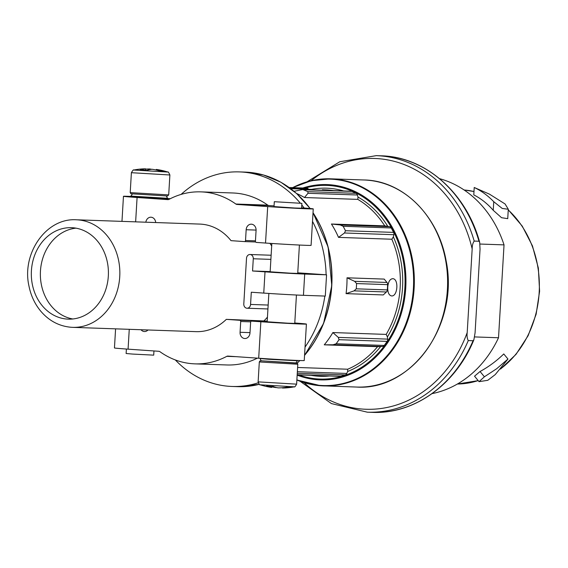 <?xml version="1.0" encoding="UTF-8"?>
<svg xmlns="http://www.w3.org/2000/svg" width="568" height="568" viewBox="0 0 568 568"><rect width="100%" height="100%" fill="white"/><g stroke="black" fill="none" stroke-linecap="round" stroke-linejoin="round"><path stroke-width="0.85" d="M282.474 387.71L282.459 388.022A68.927 58.064 -88 0 0 285.995 387.901A68.927 58.064 -88 0 0 290.752 387.34A67.67 36.451 -86 0 1 286.57 387.191A68.927 58.064 92 0 1 278.27 387.88A68.927 37.133 -86 0 1 273.073 386.439A67.67 56.999 92 0 1 266.541 385.984A68.927 37.133 94 0 0 271.731 387.426A68.927 58.064 92 0 1 271.582 387.404A69.04 69.04 0 0 1 260.151 384.792L294.267 386.822C294.586 387.326 295.367 386.439 296.624 384.153L297.802 364.237L297.312 363.215L261.642 360.836L259.888 361.014L259.313 361.951L297.802 364.237M271.767 386.815A68.927 58.064 -88 0 0 275.92 387.568A68.927 37.133 94 0 0 276.417 387.532M151.599 169.321A68.927 37.133 94 0 0 149.746 168.973A68.927 58.064 -88 0 0 145.536 169.143M130.207 192.616L168.703 194.902L167.539 196.003L130.959 193.766L130.207 192.616L131.393 172.7C132.784 170.336 133.565 169.449 133.75 170.031A69.04 69.04 0 0 1 142.014 168.944A68.927 58.064 92 0 1 145.557 168.824A68.927 37.133 94 0 0 140.211 169.903A67.67 56.999 92 0 1 146.75 170.357A68.927 37.133 -86 0 1 152.089 169.278A68.927 58.064 92 0 1 160.24 171.11A67.67 36.451 -86 0 1 164.429 171.252A68.927 58.064 -88 0 0 156.434 169.449A68.927 58.064 -88 0 0 156.278 169.427L156.243 170.031M71.312 327.282A53.818 45.334 -88 0 0 72.633 327.353L196.017 331.648A53.818 45.334 92 0 0 226.334 319.358L239.81 320.295A1.15 0.973 92 0 1 240.711 321.509L240.072 332.28A5.9 4.97 92 0 0 244.822 338.521A5.9 4.97 92 0 0 249.984 332.969L250.63 322.198A1.15 0.973 92 0 1 251.659 321.119L260.854 321.751A29.642 0.469 3.4 0 0 291.001 323.561A29.642 0.469 3.4 0 0 306.408 324.065L304.242 360.545A29.642 0.469 -176.6 0 1 288.835 360.041A29.642 0.469 -176.6 0 1 258.688 358.231L227.931 356.093A2.875 2.421 92 0 0 227.86 356.093A2.875 2.421 92 0 0 226.795 356.342A86.045 72.484 92 0 1 194.895 363.861A86.045 72.484 92 0 1 159.927 351.699A2.875 2.421 92 0 0 158.834 351.294L128.077 349.157A29.642 0.469 -176.6 0 1 114.452 347.957L115.588 328.851M268.856 293.443L267.173 321.772L287.578 323.178L294.756 323.412L296.439 295.019M306.408 324.065A29.642 0.469 3.4 0 0 294.778 323.007M147.985 329.972A5.9 4.97 92 0 1 144.449 331.542A5.9 4.97 92 0 1 141.027 329.731M145.841 222.209A5.9 4.97 92 0 1 150.946 217.21A5.9 4.97 92 0 1 155.696 222.549M76.375 219.788C46.143 217.729 21.513 253.534 28.947 285.945C30.835 295.445 34.691 303.766 40.52 310.902C48.827 320.757 59.065 326.217 71.227 327.282L72.633 327.353A53.818 45.334 -88 0 0 119.812 275.146A53.818 45.334 -88 0 0 76.375 219.788L199.758 224.083A53.818 45.334 92 0 1 231.013 240.654L244.489 241.592A1.15 0.973 92 0 0 244.517 241.592L255.636 241.975L244.545 241.592M130.633 196.414A29.642 0.469 3.4 0 0 123.462 196.294A29.642 0.469 3.4 0 0 137.087 197.494L167.844 199.631A2.875 2.421 92 0 0 167.915 199.638A2.875 2.421 92 0 0 168.98 199.382A86.045 72.484 92 0 1 200.88 191.87A86.045 72.484 92 0 1 235.841 204.033A2.875 2.421 92 0 0 236.941 204.437L267.698 206.574L265.526 243.047L256.338 242.415A1.15 0.973 92 0 1 255.437 241.194L256.076 230.423A5.9 4.97 92 0 0 251.326 224.182A5.9 4.97 92 0 0 246.164 229.735L245.525 240.505A1.15 0.973 92 0 1 244.517 241.592M167.837 198.523A29.642 0.469 3.4 0 1 169.016 198.608L170.315 198.694M200.88 191.87L232.809 192.978A86.045 72.484 92 0 1 267.776 205.14A2.875 2.421 92 0 0 268.87 205.545L274.06 205.907M226.334 319.358L267.216 321.09M263.957 320.863A53.818 45.334 -88 0 0 267.45 317.143M271.681 245.923A53.818 45.334 -88 0 0 269.892 243.345M175.327 359.942A107.345 90.418 -88 0 0 229.344 386.318A107.345 90.418 -88 0 0 231.971 386.46A107.345 90.418 -88 0 0 258.227 382.796M305.037 347.105A107.345 90.418 -88 0 0 324.846 296.063M297.76 272.817L326.11 274.791A107.345 90.418 -88 0 0 312.506 221.413M304.114 208.002A107.345 90.418 -88 0 0 301.793 204.97M300.302 203.152A107.345 90.418 -88 0 0 239.44 171.905A107.345 90.418 -88 0 0 181.093 194.419M297.178 374.845L340.218 376.343A2.875 2.421 92 0 0 340.906 376.25L345.209 374.915A2.875 2.421 92 0 0 346.764 373.453L347.644 371.479L347.708 369.221L297.611 367.482M347.708 369.221A92.378 77.816 -88 0 0 377.578 346.679L324.257 344.826A92.378 77.816 92 0 0 332.862 332.557L338.287 337.399L339.025 339.7L336.171 343.768L333.111 344.776L324.257 344.826M377.578 346.679L382.491 346.494A2.875 2.421 92 0 0 384.266 345.443L387.12 341.375A2.875 2.421 92 0 0 387.66 339.117L387.404 336.916L386.183 334.41L332.862 332.557M386.183 334.41A92.378 77.816 -88 0 0 391.835 239.234L338.514 237.381A92.378 77.816 92 0 0 331.435 224.019L340.232 224.956L343.15 226.284L345.5 230.722L344.485 232.986L338.514 237.381M391.835 239.234L393.347 236.856L393.865 234.705A2.875 2.421 92 0 0 393.589 232.39L391.245 227.96A2.875 2.421 92 0 0 389.612 226.675L384.756 225.872L331.435 224.019M384.756 225.872A92.378 77.816 -88 0 0 357.797 199.382L304.476 197.529A92.378 77.816 92 0 0 296.652 193.539M386.41 291.98A2.875 2.421 92 0 0 387.34 289.907L387.653 284.646A2.875 2.421 92 0 0 386.978 282.459L384.209 279.094L347.012 277.802A92.378 77.816 92 0 1 346.068 293.642L383.272 294.934L386.41 291.98L354.084 290.859L346.068 293.642M387.745 287.167C387.603 292.321 388.839 295.239 391.459 295.914C397.749 296.865 399.063 278.618 392.658 278.689C389.875 279.037 388.235 281.863 387.745 287.167M324.882 189.889L322.383 189.769M357.797 199.382L358.01 197.075L357.371 194.994L307.991 193.276L304.476 197.529M289.176 187.518L306.656 188.129A2.875 2.421 92 0 1 307.913 188.597L308.786 189.293M294.046 191.295L302.779 189.534L351.081 191.217A2.875 2.421 92 0 1 351.89 191.409L356.001 193.326A2.875 2.421 92 0 1 357.371 194.994M67.152 319.081A45.76 38.546 -88 0 0 68.274 319.138A45.76 38.546 -88 0 0 108.389 274.749A45.76 38.546 -88 0 0 71.454 227.683A45.76 38.546 -88 0 0 31.375 271.405A45.76 38.546 -88 0 0 67.152 319.081M75.97 228.151A45.76 38.546 -88 0 0 40.392 272.384A45.76 38.546 -88 0 0 72.81 318.982M297.362 371.699L346.764 373.453M302.779 189.534L307.906 191.65L307.991 193.276M347.012 277.802L354.645 281.33L356.605 283.567L356.292 288.821L354.084 290.859M325.925 285.448L325.294 296.077L303.44 295.317A28.776 0.454 3.4 0 1 263.751 293.095L251.297 292.229L250.566 304.441A4.026 3.394 92 0 1 247.044 308.232A4.026 3.394 92 0 1 243.8 303.965L246.512 258.298A4.026 3.394 92 0 1 250.034 254.507A4.026 3.394 92 0 1 253.285 258.767L252.554 270.979L265.015 271.838A28.776 0.454 3.4 0 0 304.704 274.06L326.557 274.82L325.925 285.448M326.557 274.82L326.11 274.791M271.831 243.473L270.148 271.795L290.546 273.194L297.724 273.435L299.407 245.042M270.155 271.589L252.554 270.979M132.387 193.993L130.619 196.67L158.131 198.566L167.816 198.885L166.374 196.017M267.698 206.574A29.642 0.469 3.4 0 0 297.845 208.378A29.642 0.469 3.4 0 0 313.252 208.882A29.642 0.469 3.4 0 0 301.622 207.824M274.308 201.704L274.017 206.589L294.416 207.994L301.594 208.229L301.885 203.344L274.308 201.704L301.885 203.344M265.526 243.047A29.642 0.469 3.4 0 0 295.679 244.858A29.642 0.469 3.4 0 0 311.086 245.362L313.252 208.882M257.389 358.145A86.045 72.484 92 0 1 226.824 364.968L194.895 363.861M126.394 349.036L126.124 353.502L132.472 354.063L153.708 355.142L153.956 350.953M149.746 168.973L149.711 169.583M145.557 168.824L145.472 170.194M271.795 386.417L271.731 387.426M474.223 187.483L489.502 194.171L505.087 203.976L508.303 209.251L502.219 208.449L493.755 201.704C487.784 195.541 481.274 190.798 474.223 187.483L473.783 194.909C480.904 198.488 487.394 203.621 493.244 210.309L501.551 217.707L507.749 218.659M484.397 376.79L479.044 381.668L487.791 380.297L495.225 374.61L507.962 359.047L496.68 368.724L484.397 376.79L480.052 371.507L474.543 376.193L479.044 381.668M480.052 371.507C488.665 366.814 496.574 360.964 503.766 353.949L507.962 359.047M474.628 336.923L498.519 337.754A109.645 92.357 92 0 1 432.113 393.617M480.003 244.041L504.036 244.879A109.645 92.357 92 0 0 439.596 178.679M498.519 337.754L504.036 244.879M474.195 241.081C472.832 242.976 472.157 245.61 472.171 248.976L467.201 332.571C466.79 335.922 467.152 338.592 468.28 340.573L473.059 340.736L473.897 339.749L475.075 332.841L480.045 249.245L479.697 242.33L478.966 241.244L474.195 241.081A128.347 108.119 92 0 0 376.293 155.646L339.813 161.738L307.054 181.803M444.985 255.891A92.662 78.057 92 0 1 442.862 316.958M133.75 170.031L167.858 172.054A69.04 69.04 0 0 0 156.434 169.449M251.659 321.119L267.18 321.658L251.631 321.112M258.688 358.231L260.854 321.751M128.077 349.157L129.256 329.326M137.087 197.494L135.638 221.847M333.388 190.599A92.378 77.816 -88 0 0 325.72 189.875L322.383 189.762M310.973 375.32A94.103 79.272 -88 0 0 329.397 375.966M343.583 190.954A94.103 79.272 -88 0 0 311.541 189.385M387.759 226.312A94.103 79.272 -88 0 0 358.01 197.075M387.404 336.916A94.103 79.272 -88 0 0 393.347 236.856M347.644 371.479A94.103 79.272 -88 0 0 380.617 346.601M363.932 179.978C406.731 180.425 444.687 222.897 447.548 273.165C453.605 332.912 407.753 390.656 356.725 387.056A103.603 87.266 -88 0 0 447.541 286.549A103.603 87.266 -88 0 0 363.932 179.978L330.654 178.821A103.603 87.266 -88 0 0 292.676 187.639M356.725 387.056L320.899 385.764L296.872 379.999A103.603 87.266 -88 0 0 320.906 385.764A103.603 87.266 -88 0 0 323.448 385.899A103.603 87.266 -88 0 0 414.264 285.392A103.603 87.266 -88 0 0 330.654 178.821L311.228 180.709L292.591 187.639M296.879 379.793A103.262 86.982 -88 0 0 320.487 385.416A103.262 86.982 -88 0 0 412.453 264.298A103.262 86.982 -88 0 0 292.903 187.646M297.156 375.114A97.703 82.303 -88 0 0 317.824 379.765A97.703 82.303 -88 0 0 405.595 272.1A97.703 82.303 -88 0 0 302.9 187.994M298.69 374.894A96.894 81.614 -88 0 0 317.689 378.941A96.894 81.614 -88 0 0 404.828 273.577A96.894 81.614 -88 0 0 305.186 188.072M297.185 363.051A107.004 90.135 -88 0 0 299.776 360.531A107.345 90.418 -88 0 1 297.121 363.108M304.547 355.355A107.004 90.135 -88 0 0 313.025 212.737M310.05 208.484A107.004 90.135 -88 0 0 302.865 199.787M237.658 386.652A107.345 90.418 -88 0 0 259.256 384.323L237.658 386.652L231.971 386.46M304.554 355.291A107.345 90.418 -88 0 0 313.018 212.83M310 208.477A107.345 90.418 -88 0 0 245.127 172.104L239.44 171.905M307.913 188.597L289.794 187.965M345.209 374.915L297.27 373.247M340.906 376.25L297.185 374.724M382.491 346.494L333.111 344.776M387.66 339.117L338.287 337.399M384.266 345.443L336.171 343.768M387.12 341.375L339.025 339.7M393.865 234.705L344.485 232.986M389.612 226.675L340.232 224.956M393.589 232.39L345.5 230.722M391.245 227.96L343.15 226.284M351.89 191.409L303.795 189.733M356.001 193.326L307.906 191.65M386.978 282.459L354.645 281.33M387.653 284.646L356.605 283.567M387.34 289.907L356.292 288.821M304.704 274.06L303.44 295.317M265.015 271.838L263.751 293.095M250.566 304.441L268.167 305.051M253.285 258.767L270.879 259.377M235.841 204.033L267.776 205.14M236.941 204.437L268.87 205.545M246.164 229.735L256.09 230.083M245.525 240.505L255.458 240.853M131.393 172.7L169.882 174.987C168.781 172.473 168.107 171.5 167.858 172.054M130.647 196.095L167.851 198.31M226.795 356.342L236.21 356.668M240.072 332.28L250.005 332.628M240.711 321.509L250.694 321.857M239.81 320.295L267.209 321.247M260.151 384.792C259.775 385.26 259.1 384.287 258.128 381.866L296.624 384.153M268.728 359.296L297.362 360.751C296.34 362.604 295.672 363.321 295.367 362.909L261.571 360.808C261.202 361.035 260.733 360.282 260.165 358.543L268.728 359.296M493.755 201.704L493.244 210.309M464.113 189.989A97.156 81.842 92 0 1 473.982 191.522L464.113 189.989M508.246 209.954A97.156 81.842 92 0 1 500.976 368.589M478.164 380.595A97.156 81.842 92 0 1 457.361 384.032L478.185 380.624M311.129 180.738A125.471 105.691 92 0 1 472.171 248.976M473.059 340.736A128.347 108.119 92 0 1 372.139 412.354L367.361 412.19A128.347 108.119 92 0 0 468.28 340.573M479.697 242.33C466.442 192.907 425.318 156.661 381.064 155.809A128.347 108.119 92 0 1 478.966 241.244M467.201 332.571A125.471 105.691 92 0 1 304.1 382.626M285.995 387.901A69.04 69.04 0 0 0 294.267 386.822M313.557 189.456L290.724 188.661M297.206 363.151L299.883 360.531M304.54 355.469L323.575 323.462L331.79 285.647L328.119 247.009L313.025 212.638M310.142 208.491L296.695 193.581L280.926 182.25L263.488 174.994L245.127 172.104M247.044 308.232L267.94 308.956M250.034 254.507L271.128 255.238M168.703 194.902L169.882 174.987M258.128 381.866L259.313 361.951M123.462 196.294L121.971 221.378M508.282 209.429L507.735 218.659M300.11 381.277L331.4 403.578L367.361 412.19M376.293 155.646L381.064 155.809M473.897 339.749C455.77 384.557 414.15 414.391 372.139 412.354M500.564 369.065L516.035 354.333L528.112 335.716L536.121 314.296L539.6 291.299L538.35 268.053L532.45 245.887L522.226 226.078L508.261 209.769"/></g></svg>
